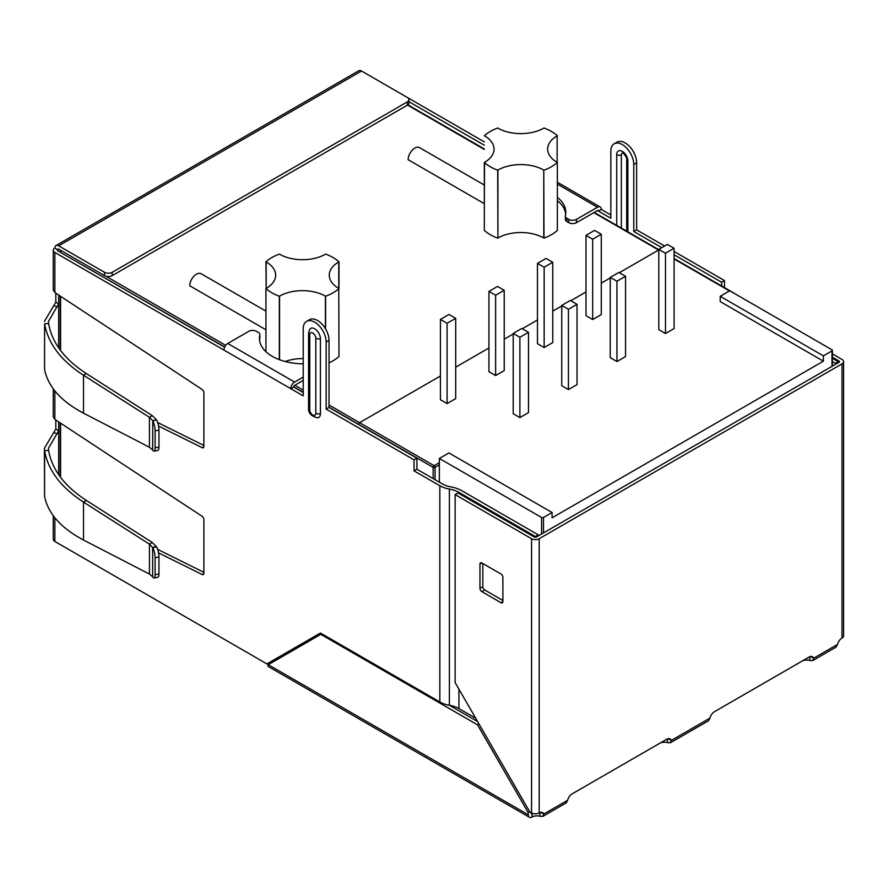 <?xml version="1.0" encoding="UTF-8"?>
<svg xmlns="http://www.w3.org/2000/svg" width="888" height="888" viewBox="0 0 888 888"><rect width="100%" height="100%" fill="white"/><g stroke="black" fill="none" stroke-linecap="round" stroke-linejoin="round"><path stroke-width="1.33" d="M484.548 135.864A32.423 18.715 180 0 1 494.039 149.095A32.423 18.715 180 0 1 484.548 162.338L484.326 203.685L408.125 159.696A9.457 5.461 -60 0 1 412.254 150.172A9.457 5.461 -60 0 1 419.536 147.641L484.326 185.048M265.945 261.816L266.167 288.422A32.423 18.715 0 0 0 275.657 275.18A32.423 18.715 0 0 0 266.167 261.949L265.945 261.816A43.235 24.964 0 0 1 279.32 254.101L279.542 254.223A32.423 18.715 0 0 0 325.397 254.223L325.607 254.101A43.235 24.964 0 0 1 338.983 261.816L338.761 261.949A32.423 18.715 0 0 0 329.27 275.18A32.423 18.715 0 0 0 338.761 288.422L338.983 356.488A43.235 24.964 180 0 1 329.026 362.826M265.945 351.692L265.945 288.545A43.235 24.964 0 0 0 279.32 296.259L279.542 296.137A32.423 18.715 0 0 1 325.397 296.137L325.607 296.259A43.235 24.964 0 0 0 338.983 288.545L338.983 261.816M279.32 296.259L279.32 359.64M484.548 162.338L484.326 162.46A43.235 24.964 180 0 0 497.702 170.185L497.924 170.063A32.423 18.715 180 0 1 543.778 170.063L543.989 238.128A43.235 24.964 180 0 0 557.364 230.414L557.364 162.46A43.235 24.964 180 0 1 543.989 170.185M557.142 162.338L557.142 135.864A32.423 18.715 180 0 0 547.652 149.095A32.423 18.715 180 0 0 557.142 162.338L557.142 135.864M484.326 135.742A43.235 24.964 180 0 1 497.702 128.016L497.924 128.138A32.423 18.715 180 0 0 543.778 128.138L543.989 128.016A43.235 24.964 180 0 1 557.364 135.742M285.159 361.494A32.423 18.715 180 0 1 303.23 358.608M497.702 170.185L497.924 238.006A32.423 18.715 180 0 1 543.778 238.006L543.989 238.128M435.065 479.698L435.065 467.343L439.36 464.857A1.354 0.777 60 0 0 438.406 463.203L434.11 465.678A1.354 0.777 120 0 0 433.144 467.343A1.354 0.777 0 0 0 435.065 467.343A1.354 0.777 -120 0 0 434.11 465.678L359.596 422.666A1.354 0.777 120 0 0 358.641 424.32L358.641 424.32A1.354 0.777 120 0 1 359.596 422.666L440.415 376.001L359.596 422.666L329.026 405.017M658.796 249.95A1.354 0.777 120 0 0 658.596 250.028L619.336 272.705L658.596 250.028A1.354 0.777 120 0 1 658.796 249.95M455.699 367.177L488.944 347.985L455.699 367.177M504.229 339.161L513.209 333.977L504.229 339.161M522.277 328.738L537.473 319.969L522.277 328.738M552.758 311.144L561.738 305.96L552.758 311.144M570.806 300.721L586.002 291.952L570.806 300.721M601.287 283.128L610.267 277.944L601.287 283.128M497.702 238.128A43.235 24.964 180 0 1 484.326 230.414L484.326 162.46M265.945 329.77L189.743 285.769A9.457 5.461 120 0 1 193.873 276.257A9.457 5.461 120 0 1 201.154 273.726L265.945 311.133M325.607 296.259L325.607 328.971M831.989 350.904A1.354 0.777 0 0 0 832.378 350.36A1.354 0.777 0 0 0 831.989 349.805L729.77 290.787L720.212 296.303L720.212 301.598L823.387 361.172L823.387 355.877L831.989 350.904L831.989 366.356M439.36 458.463L448.917 452.947L552.081 512.509L543.489 517.471A1.354 0.777 180 0 1 541.58 517.471L439.36 458.463L439.36 463.758L438.406 463.203M552.081 512.509L552.081 517.804L823.387 361.172M658.796 249.373L658.796 329.67L665.478 333.533L674.081 328.571L674.081 248.263L667.388 244.411L658.796 249.373L665.478 253.235L674.081 248.263M513.209 333.422L513.209 413.73L519.891 417.593L528.493 412.62L528.493 332.323L521.8 328.46L513.209 333.422L519.891 337.285L528.493 332.323M537.473 263.381L537.473 343.678L544.155 347.541L552.758 342.579L552.758 262.271L546.065 258.419L537.473 263.381L544.155 267.244L552.758 262.271M440.415 319.414L440.415 399.722L447.097 403.585L455.699 398.612L455.699 318.315L449.006 314.452L440.415 319.414L447.097 323.276L455.699 318.315M488.944 291.397L488.944 371.706L495.626 375.557L504.229 370.596L504.229 290.298L497.535 286.436L488.944 291.397L495.626 295.26L504.229 290.298M586.002 235.364L586.002 315.662L592.685 319.525L601.287 314.563L601.287 234.254L594.594 230.392L586.002 235.364L592.685 239.216L601.287 234.254M561.738 305.405L561.738 385.714L568.42 389.577L577.022 384.604L577.022 304.307L570.329 300.444L561.738 305.405L568.42 309.268L577.022 304.307M610.267 277.389L610.267 357.698L616.949 361.549L625.552 356.588L625.552 276.29L618.858 272.427L610.267 277.389L616.949 281.252L625.552 276.29M439.36 464.857L439.36 482.173M720.212 296.303L823.387 355.877M616.949 281.252L616.949 361.549M665.478 253.235L665.478 333.533M568.42 309.268L568.42 389.577M519.891 337.285L519.891 417.593M592.685 239.216L592.685 319.525M544.155 267.244L544.155 347.541M495.626 295.26L495.626 375.557M447.097 323.276L447.097 403.585M158.53 426.029L202.098 447.663A2.697 1.565 -120 0 0 203.319 447.719A2.697 1.565 -120 0 0 203.874 446.486L203.874 392.663A2.697 1.565 -120 0 0 202.098 389.444L54.856 292.541L53.269 290.11L53.269 250.25A5.406 3.119 0 0 0 54.856 252.458L54.856 292.541M54.856 517.76L54.856 541.469A5.406 3.119 180 0 1 53.269 539.26L53.269 515.706M661.749 247.663L633.766 231.502L633.766 164.435A16.217 9.357 -120 0 0 626.684 148.118A16.217 9.357 -120 0 0 614.196 143.778A16.217 9.357 -120 0 0 610.833 151.193L610.833 218.259L597.458 210.545A1.354 0.777 -60 0 1 598.135 210.478A1.354 0.777 -60 0 1 598.412 211.1L601.287 209.435L610.833 214.952M721.644 285.98L721.644 282.24L674.081 254.778M408.935 101.698L484.326 145.232M407.381 97.491L484.326 141.913M633.766 231.502L636.629 229.848L636.629 162.782A16.217 9.357 -120 0 0 629.548 146.464A16.217 9.357 -120 0 0 617.06 142.124L614.196 143.778M636.629 229.848L664.613 246.009M674.081 251.471L724.519 280.586L721.644 282.24M724.519 287.634L724.519 280.586M149.428 447.219L83.505 413.175C61.028 401.232 48.052 386.691 44.589 369.552L44.589 323.776C48.052 343.523 61.028 360.683 83.505 375.236L149.428 417.305L152.647 420.568L156.61 420.046A7.57 2.009 78.8 0 1 158.941 430.125L155.111 430.891L155.111 447.852A7.57 2.009 78.8 0 1 154.124 451.137A7.57 2.009 78.8 0 1 152.78 450.105L149.428 447.219L149.428 417.305L152.292 415.651L156.477 419.813M55.811 293.162L55.811 302.209L44.4 321.434M58.675 295.049L58.675 303.863L48.452 321.434L48.618 323.554L44.589 323.776L44.589 369.552M58.675 421.911L58.675 430.724L48.452 448.285L48.618 450.405C51.981 469.597 64.569 486.28 86.38 500.432L152.292 542.501L156.61 546.897L152.78 547.663L149.428 544.155L83.505 502.086C61.028 487.534 48.052 470.385 44.589 450.627L44.589 496.414C48.052 513.553 61.028 528.083 83.505 540.026L149.428 574.07L152.78 576.956A7.57 2.009 78.8 0 0 154.124 577.988L157.953 577.233A7.57 2.009 78.8 0 0 158.941 573.937L158.941 556.976L155.111 557.742L155.111 574.703A7.57 2.009 78.8 0 1 154.124 577.988M809.201 657.009A6.76 3.896 180 0 1 809.778 657.153L809.778 660.461A6.76 3.896 0 0 0 801.953 661.183L714.452 711.71M668.342 738.65A6.76 3.896 -60 0 1 668.387 738.783L667.432 739.338L667.432 742.645A6.76 3.896 0 0 0 659.618 743.367L572.116 793.883M539.327 812.82A6.76 3.896 180 0 1 539.904 812.964L539.904 816.272A6.76 3.896 0 0 0 532.079 816.993A5.406 3.119 -60 0 1 529.381 817.26A5.406 3.119 -60 0 1 528.26 814.784L528.26 812.72L477.511 724.819L320.823 634.354L268.276 664.69L58.675 543.678A5.406 3.119 -120 0 0 58.675 543.678M44.589 496.414L44.4 448.285L44.589 450.627L48.618 450.405M55.811 420.024L55.811 429.071L44.4 448.285M152.78 547.663A7.57 2.009 78.8 0 1 155.111 557.742M156.61 546.897A7.57 2.009 78.8 0 1 158.941 556.976M158.53 552.88L202.098 574.514A2.697 1.565 -120 0 0 203.319 574.58A2.697 1.565 -120 0 0 203.874 573.337L203.874 519.524A2.697 1.565 -120 0 0 202.098 516.294L54.856 419.391L53.269 416.971L53.269 388.844M152.292 415.651L86.38 373.582C64.569 359.418 51.981 342.746 48.618 323.554M152.647 449.905L152.78 420.801A7.57 2.009 78.8 0 1 155.111 430.891M154.124 451.137L157.953 450.371A7.57 2.009 78.8 0 0 158.941 447.086L158.941 430.125M157.642 422.51L203.874 445.465M157.642 549.361L203.874 572.316M112.166 272.316A5.406 3.119 180 0 1 104.529 272.316L104.529 275.624A5.406 3.119 180 0 0 112.166 275.624L112.166 272.316L407.359 101.887L407.359 105.195L112.166 275.624M361.505 71.007L58.675 245.843A5.406 3.119 -120 0 0 55.966 245.576L358.796 70.74A5.406 3.119 -120 0 1 361.505 71.007L407.359 97.48A5.406 3.119 180 0 1 408.935 99.689A5.406 3.119 180 0 1 407.359 101.887M408.935 99.689L408.935 102.997A5.406 3.119 180 0 1 407.359 105.195M320.823 634.354L321.778 633.799M477.633 721.578L449.395 705.272A22.966 13.264 180 0 1 458.941 708.58L475.724 718.27M531.124 812.653L531.124 813.13A1.354 0.777 -60 0 0 531.413 813.752A1.354 0.777 -60 0 0 532.079 813.686A6.76 3.896 180 0 1 532.667 813.386M477.511 724.819L479.009 723.953M528.26 812.72L529.759 811.865L455.122 682.595L455.122 494.583L457.986 492.929L534.409 537.051A1.354 0.777 180 0 0 536.319 537.051L839.149 362.215A1.354 0.777 0 0 0 839.549 361.66A1.354 0.777 0 0 0 839.149 361.116L839.149 362.215M269.93 662.792L270.607 662.726A1.354 0.777 -60 0 1 269.93 662.792L269.108 664.213M529.381 817.26L267.91 666.3L268.276 664.69L528.26 814.784M482.828 563.525L482.828 586.691L479.964 588.344L479.964 564.08A2.697 1.565 60 0 1 480.519 562.837A2.697 1.565 60 0 1 481.873 562.981L500.976 574.003A2.697 1.565 60 0 1 502.886 577.311L502.886 601.587A2.697 1.565 60 0 1 502.331 602.819A2.697 1.565 60 0 1 500.976 602.686L481.873 591.652A2.697 1.565 60 0 1 479.964 588.344M502.886 600.477L484.737 589.998A2.697 1.565 60 0 1 482.828 586.691M531.546 812.897L531.546 538.705A5.406 3.119 -0 0 0 539.183 538.705L539.183 812.897A5.406 3.119 -0 0 1 531.546 812.897L529.759 811.865M531.546 538.705L455.122 494.583M539.904 812.964L540.859 812.409L539.904 812.964L540.859 812.409L543.722 814.063L542.846 816.405L566.244 802.885L567.61 800.277A6.76 3.896 -60 0 1 572.15 793.861L666.721 739.26A6.76 3.896 -60 0 1 670.096 738.927A6.76 3.896 -60 0 1 671.261 740.437L668.387 738.783L667.432 739.338L668.387 738.783M539.904 816.272L542.846 816.405M809.778 657.153L810.733 656.598L809.778 657.153L810.733 656.598L813.597 658.252L812.72 660.594L836.119 647.075L837.484 644.466A6.76 3.896 -60 0 1 842.013 638.061A5.406 3.119 180 0 0 843.6 635.852L843.6 361.66A5.406 3.119 0 0 0 842.013 359.462L832.378 353.89M809.778 660.461L812.72 660.594M667.432 742.645L670.373 742.768L708.591 720.712L709.945 718.103A6.76 3.896 -60 0 1 714.485 711.688L809.057 657.087A6.76 3.896 -60 0 1 812.442 656.754A6.76 3.896 -60 0 1 813.597 658.252L837.484 644.466M539.183 812.897A6.76 3.896 -60 0 1 542.568 812.564A6.76 3.896 -60 0 1 543.722 814.063L567.61 800.277M843.6 361.66A5.406 3.119 0 0 1 842.013 363.869L539.183 538.705M832.378 357.209L839.149 361.116M670.373 742.768L671.261 740.437L709.945 718.103M270.607 662.726L269.797 662.259M308.569 333.111L309.757 329.193A8.103 4.684 -120 0 1 316.206 329.892A8.103 4.684 -120 0 1 320.424 338.716L320.424 413.73A8.103 4.684 -120 0 1 317.604 417.804C311.277 416.339 308.258 413.109 308.569 408.114L308.569 333.111A4.051 2.342 0 0 0 309.757 334.765A4.285 2.475 -120 0 1 312.787 333.011A4.285 2.475 -120 0 1 315.817 338.261L315.817 413.275A4.051 2.342 0 0 0 320.424 413.73M621.345 228.061L621.345 155.056A4.051 2.342 60 0 1 622.666 153.036C622.166 151.415 627.583 157.864 626.684 159.374A4.051 2.342 0 0 0 627.872 161.028L627.872 231.835M326.151 342.024L326.151 409.091L329.026 407.437L329.026 340.37L326.151 342.024A16.217 9.357 60 0 0 319.081 325.718A16.217 9.357 60 0 0 306.582 321.367L309.457 319.713A16.217 9.357 60 0 1 321.944 324.053A16.217 9.357 60 0 1 329.026 340.37M303.23 377.111L294.627 382.073A5.406 3.119 120 0 0 290.809 388.689L303.23 395.859L303.23 328.793A16.217 9.357 60 0 1 306.582 321.367M597.458 210.545L576.445 222.677A5.406 3.119 180 0 1 568.797 222.677L566.944 221.6A5.406 3.119 180 0 1 565.356 219.392L565.356 216.084A5.406 3.119 180 0 1 565.401 215.673A43.989 25.397 180 0 0 565.789 212.31A43.989 25.397 180 0 0 557.364 197.358M601.287 209.435A5.406 3.119 120 0 0 600.166 206.971A5.406 3.119 120 0 0 597.458 207.237L576.445 219.369A5.406 3.119 180 0 1 568.797 219.369L566.944 218.293A5.406 3.119 180 0 1 565.356 216.084M303.23 380.419L294.627 385.381A1.354 0.777 120 0 0 293.673 387.035L290.809 388.689L223.943 350.083A5.406 3.119 -60 0 1 227.761 343.467L248.773 331.324A5.406 3.119 180 0 1 256.421 331.324L258.286 332.401A5.406 3.119 180 0 1 259.862 334.61A5.406 3.119 180 0 1 259.818 335.02L259.818 338.328A5.406 3.119 180 0 0 259.862 337.917L259.862 334.61M557.364 200.666A43.989 25.397 180 0 1 565.7 213.964M259.518 340.049A43.989 25.397 180 0 1 259.818 338.328M303.23 363.791A43.989 25.397 180 0 1 259.429 338.384A43.989 25.397 180 0 1 259.818 335.02M832.378 361.616L835.331 363.314L835.331 364.424M835.331 363.314L838.194 361.66L832.378 358.308M838.194 361.66L838.194 362.77M54.856 541.469L266.933 663.913L320.424 633.022L439.838 701.964L439.838 485.758L414.041 470.873L416.905 469.208L442.701 484.104A18.914 10.922 180 0 0 450.571 486.835A27.017 15.596 180 0 1 461.804 490.72L538.228 534.842L535.364 536.496L535.364 537.284M538.228 535.952L538.228 534.842M439.838 485.758A22.966 13.264 0 0 0 449.395 489.066A22.966 13.264 180 0 1 458.941 492.374L535.364 536.496M439.838 701.964A22.966 13.264 0 0 0 449.395 705.272L449.395 489.066M416.905 469.208L416.905 458.186L329.026 407.437M414.041 470.873L414.041 459.84L416.905 458.186M58.675 245.843L104.529 272.316M55.966 245.576A5.406 3.119 -120 0 0 54.856 248.052A5.406 3.119 0 0 0 53.269 250.25M224.62 347.164L57.72 250.805A1.354 0.777 180 0 1 57.32 250.25A1.354 0.777 180 0 1 57.72 249.706A1.354 0.777 -120 0 1 57.998 249.084A1.354 0.777 -120 0 1 58.675 249.151L104.529 275.624M58.675 249.151L57.72 249.706L54.856 248.052M223.943 350.083L54.856 252.458M414.041 459.84L326.151 409.091M303.23 392.552L293.673 387.035M667.432 739.338A6.76 3.896 0 0 0 666.866 739.182M266.167 288.422L266.167 261.949M279.542 359.718L279.542 296.137M325.397 328.616L325.397 296.137M497.924 238.006L497.924 170.063M543.778 238.006L543.778 170.063M338.761 288.422L338.761 261.949M60.584 251.138A1.354 0.777 -0 0 0 60.184 251.693A1.354 0.777 -0 0 0 60.584 252.236A1.354 0.777 -60 0 1 61.361 250.705M60.584 252.458L224.708 346.997M293.695 386.824L303.23 392.329M329.026 407.226L433.144 467.343L433.144 478.588M105.916 276.201L225.696 345.354M294.827 385.27L303.23 390.121M60.861 250.516L60.95 250.472A1.354 0.777 -120 0 0 60.861 250.516A1.354 1.354 0 0 0 60.184 251.693L60.184 252.236M407.548 105.084L484.326 149.417M593.828 212.643L658.796 250.139M60.584 477.333L60.584 423.165M60.584 350.483L60.584 296.303M275.713 658.841L277.067 659.618M729.481 290.953L674.081 258.963M541.58 517.471L541.58 534.021M543.489 517.471L543.489 532.911M203.874 446.642L202.098 447.663M616.727 225.408L616.727 154.601A7.87 4.551 60 0 1 622.299 151.382A7.87 4.551 60 0 1 627.872 161.028M56.987 307.115L53.935 305.572M86.38 500.432L83.505 502.086L83.505 540.026M149.428 574.07L149.428 544.155L152.292 542.501M152.647 576.756L152.647 547.43L156.477 546.664M58.675 474.692L58.675 430.724L55.811 429.071M56.987 433.966L53.935 432.434M158.941 573.937L155.111 574.703M203.874 573.493L202.098 574.514M58.675 347.841L58.675 303.863L55.811 302.209M86.38 373.582L83.505 375.236L83.505 413.175M152.78 420.801L156.61 420.046M158.941 447.086L155.111 447.852M532.079 816.993L532.079 813.686L531.124 813.13M484.737 589.998L481.873 591.652M481.873 562.981L479.964 564.08M502.886 601.587L500.976 602.686M842.013 363.869L842.013 638.061M320.424 338.716A4.051 2.342 180 0 1 315.817 338.261M315.817 413.275A4.285 2.475 -120 0 1 312.787 415.018A4.285 2.475 -120 0 1 309.757 409.779A4.051 2.342 180 0 1 308.569 408.114M309.757 409.779L309.757 334.765M616.727 154.601A4.051 2.342 0 0 0 621.345 155.056M633.766 164.435L636.629 162.782M566.944 221.6L566.944 218.293M568.797 219.369L568.797 222.677M576.445 219.369L576.445 222.677M597.458 207.237L557.364 184.082M227.761 343.467L294.627 382.073M458.941 492.374L458.941 493.484M458.941 689.21L458.941 708.58M54.856 390.898L54.856 419.391M57.72 250.805L57.72 249.706M658.796 249.683L594.227 212.41M484.326 148.962L407.903 104.84M60.184 476.812L60.184 422.899M60.184 349.95L60.184 296.048M276.668 659.84L275.324 659.063M832.378 350.36L832.378 366.122M674.081 258.508L733.788 292.985A1.354 1.354 0 0 1 734.198 293.351M626.684 231.146L626.684 159.374M557.364 182.251L600.166 206.971"/></g></svg>

